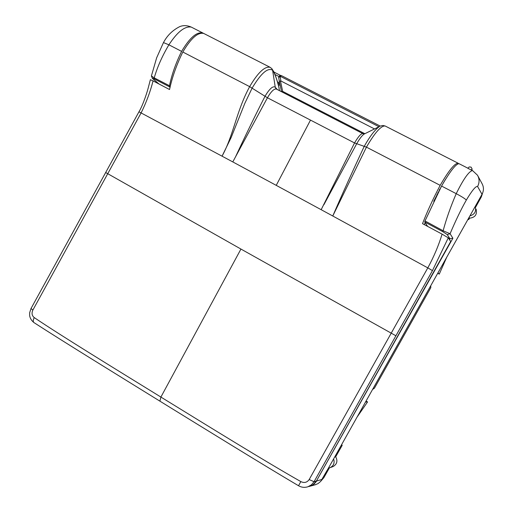 <?xml version="1.0" encoding="UTF-8"?>
<svg xmlns="http://www.w3.org/2000/svg" width="513" height="513" viewBox="0 0 513 513"><rect width="100%" height="100%" fill="white"/><g stroke="black" fill="none" stroke-linecap="round" stroke-linejoin="round"><path stroke-width="0.77" d="M357.099 417.043L367.577 401.91L366.032 401.115M365.564 401.955L367.577 401.91M437.922 272.929L439.25 274.128L437.762 273.217M446.778 257.148L439.25 274.128M314.777 484.9L317.989 483.637L320.734 481.367L328.48 468.061L330.205 467.632C333.7 465.746 334.835 462.848 333.604 458.93L469.914 215.896C474.756 214.428 476.494 211.337 475.128 206.63L482.021 194.305C483.926 190.631 483.9 187.021 481.944 183.462L477.949 176.055M328.48 468.061L333.604 458.93M469.914 215.896L475.121 206.611M280.201 85.479L278.181 84.44M181.608 51.39L168.905 44.804L163.467 42.598C167.129 35.596 172.541 30.28 179.691 26.644C183.276 25.182 187.136 25.329 191.272 27.086C184.802 25.996 177.351 31.902 168.905 44.804C162.249 55.968 157.356 66.991 154.221 77.873L169.47 85.735C171.823 74.43 175.876 62.984 181.608 51.39C189.823 37.564 196.947 31.46 202.975 33.056L203.411 33.313M427.624 226.393L424.751 221.975L425.008 220.962L443.129 230.773L450.081 233.736C455.685 220.513 461.097 209.298 466.317 200.089C472.165 190.31 475.923 185.789 477.59 186.527L482.021 194.305M448.349 237.923L449.959 238.776L452.889 238.231L450.081 233.736L447.233 234.576L442.777 231.652L443.129 230.773C446.304 218.923 450.67 206.553 456.224 193.664C463.579 178.838 469.023 171.143 472.55 170.579L477.507 175.234C479.54 178.928 479.565 182.686 477.59 186.527M467.997 168.258L459.077 163.711C456.012 163.718 450.17 171.169 441.558 186.065L456.224 193.664C461.847 196.652 465.214 198.794 466.317 200.089M468.036 168.424L468.074 168.014L468.036 168.424L471.742 170.175L472.101 169.13M467.818 219.635L468.786 219.506L469.536 218.166C475.134 217.557 477.321 214.543 476.096 209.112L476.096 209.112M475.461 207.483L481.329 196.915L482.534 193.273M469.106 217.332L469.536 218.16M341.645 444.598L342.184 445.335L335.688 456.794C337.913 460.911 337.047 464.162 333.097 466.561L332.674 466.721M329.391 467.901L323.883 477.616L321.407 480.521M334.63 457.102L335.688 456.794M372.566 389.457L374.413 388.213L430.811 287.658L430.74 285.741M425.008 220.962L441.558 186.065M151.412 75.943L154.221 77.873L154.419 78.964L169.546 86.851L169.47 85.735M170.117 87.338L169.546 86.851M152.303 78.297L152.643 78.547C151.803 77.835 152.393 77.976 154.419 78.964M275 74.5L278.892 76.495M279.675 82.965L277.443 81.817M278.803 77.88L278.739 77.662C278.412 78.233 278.822 75.982 280.124 75.456L281.425 75.603L380.287 126.102L281.425 75.603L280.136 76.392L280.194 75.482M278.739 77.662L280.136 76.392L280.88 80.977L279.341 81.375L278.739 77.662M279.373 81.426L281.534 91.718M281.509 91.705L282.644 91.372L282.394 92.16M280.88 80.977L374.528 128.949M316.393 481.047L314.059 481.713L311.429 484.849L307.883 486.792L312.84 484.888L316.393 481.047L450.703 241.508L448.279 237.846L432.453 270.614L314.059 481.713L309.172 479.565C307.005 482.541 304.228 483.22 300.842 481.598C265.901 461.822 209.227 426.771 160.902 397.062C112.469 367.212 60.823 335.547 34.275 317.611C31.928 315.739 31.453 313.231 32.851 310.096L141.139 112.854C146.327 102.376 150.303 91.718 153.06 80.881L150.38 79.701M309.204 486.433L310.237 486.151M425.239 222.719L424.206 224.559M432.453 270.614L427.81 267.876C433.851 256.808 438.609 245.56 442.097 234.133L422.526 223.662C427.188 211.536 433.075 198.762 440.18 185.347C448.811 170.47 454.8 163.102 458.141 163.23L458.577 163.724M153.06 80.881L169.534 89.525C172.163 77.264 176.594 64.76 182.814 52.012C191.009 38.174 198.005 31.998 203.796 33.48L270.075 67.286C264.714 66.171 257.904 72.622 249.651 86.639C236.326 111.199 233.806 134.611 222.071 156.151L231.126 137.587L244.868 103.26L252.133 88.069C261.014 73.269 267.837 67.318 272.602 70.217L271.845 68.652L273.865 71.871C273.474 70.647 276.847 78.611 278.783 86.735L279.463 90.654M31.043 308.473L32.851 310.096M34.063 322.664L33.896 322.555C32.941 321.58 33.069 319.932 34.275 317.611M307.883 486.792C304.6 487.773 301.484 487.427 298.534 485.747L300.842 481.598M380.383 126.057L382.833 125.48L385.141 125.986C381.108 125.602 374.875 132.649 366.436 147.141L332.77 215.999L427.81 267.876L309.172 479.565M442.097 234.133L448.279 237.846M442.982 183.558L445.643 179.12M441.731 185.757L433.735 201.308M323.876 204.758L356.618 143.877C359.767 138.439 362.338 135.131 364.333 133.964L379.562 126.467C375.183 129.423 370.097 135.996 364.313 146.192C352.912 170.502 342.395 193.773 332.77 215.999L321.164 209.695L354.547 142.947C358.401 136.368 361.203 133.277 362.96 133.662L364.801 133.739M232.793 161.916L276.238 185.36L310.493 120.1L267.433 97.771L232.793 161.916L138.972 111.802C143.345 104.415 147.404 91.186 148.116 88.313L150.386 79.662M235.416 157.093C245.426 135.567 255.282 115.316 264.971 96.354C269.472 88.787 272.897 85.729 275.237 87.184L276.122 88.884M468.074 168.014L469.215 166.924L471.062 167.11L472.133 169.034L471.203 170.04M322.119 479.411L316.803 480.931L313.725 484.439L309.602 486.324L315.835 484.612M158.818 83.901L152.393 78.38L151.393 76.001L156.651 57.809L163.416 42.682M452.889 238.231L316.483 480.886M481.329 196.915L481.027 196.081M323.883 477.616L322.908 478.001M449.959 238.776L449.484 239.622M447.233 234.576L449.927 238.757M424.751 221.975L442.777 231.652M158.972 83.978L152.643 78.547M273.955 72.064L280.457 75.405M279.918 84.138L277.796 83.042M364.865 133.701L282.644 91.372L280.451 80.907M280.56 76.437L378.992 126.749M160.018 401.217L159.928 401.166C113.604 372.528 65.247 342.819 33.896 322.555C31.396 320.471 29.985 318.124 29.645 315.501L29.632 312.808L31.011 308.525L105.672 172.528L240.943 249.061L395.914 335.784M298.534 485.747C263.637 465.163 206.925 430.112 159.928 401.166L160.902 397.062L240.943 249.061M276.238 185.36L321.164 209.695M310.493 120.1L354.547 142.947L366.436 147.141L440.18 185.347M182.814 52.012L249.651 86.639L267.433 97.771C271.223 91.352 274.218 88.46 276.43 89.089L362.96 133.662M277.296 89.538L275.263 87.216L276.045 88.813M275.263 87.216L272.602 70.217C274.692 73.154 276.84 79.053 279.034 87.915M471.742 170.169L472.55 170.579M191.272 27.086L202.975 33.056M333.097 466.561L330.205 467.632M273.948 72.051L280.476 75.398M105.672 172.528L138.965 111.802M385.141 125.986L458.141 163.23M276.43 89.089L276.071 88.839M271.832 68.633L270.075 67.286M438.115 192.458L437.756 192.888M436.98 194.677L437.044 194.305M439.186 190.419L439.654 189.233"/></g></svg>

